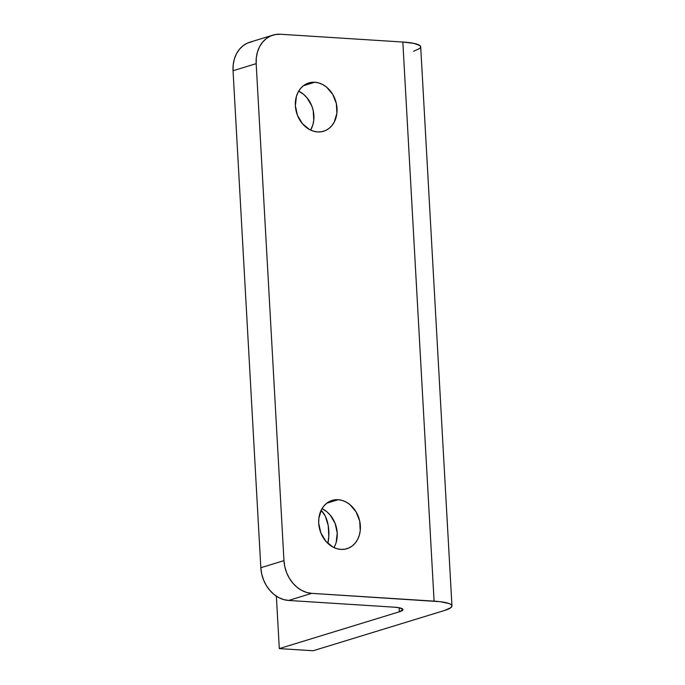 <?xml version="1.0" encoding="UTF-8"?>
<svg xmlns="http://www.w3.org/2000/svg" width="685" height="685" viewBox="0 0 685 685"><rect width="100%" height="100%" fill="white"/><g stroke="black" fill="none" stroke-linecap="round" stroke-linejoin="round"><path stroke-width="1.03" d="M314.809 82.243A25.268 20.413 -107 0 1 336.592 104.736A25.268 20.413 -107 0 1 323.603 131.246A25.268 20.413 -107 0 1 317.583 131.94L321.616 131.717L325.452 130.552L328.92 128.489L331.9 125.595L334.28 121.998L336.892 113.239L336.352 103.538L332.739 94.384L326.608 87.166L322.883 84.64L318.893 82.979L314.809 82.243L310.767 82.457L306.94 83.63L303.472 85.694L300.484 88.579L298.103 92.184L296.425 96.354L295.363 105.764L297.487 115.38L302.453 123.728L309.509 129.542L313.49 131.203L317.583 131.94A25.268 20.413 -107 0 1 295.8 109.446A25.268 20.413 -107 0 1 308.789 82.936A25.268 20.413 -107 0 1 314.809 82.243L303.421 85.736L314.809 82.243M310.596 130.09A25.268 20.413 73 0 0 298.669 91.182L303.481 94.256L306.811 97.544L311.778 105.892L313.225 110.636L313.764 120.329L312.839 124.918L310.596 130.09M338.142 499.707A25.268 20.413 -107 0 1 359.925 522.201A25.268 20.413 -107 0 1 346.944 548.711A25.268 20.413 -107 0 1 340.925 549.404L344.957 549.19L348.785 548.026L352.261 545.954L355.241 543.068L357.621 539.463L359.308 535.293L360.233 530.704L359.693 521.011L356.08 511.858L349.949 504.631L346.225 502.105L342.235 500.444L338.142 499.707L334.109 499.93L330.281 501.095L326.805 503.158L323.825 506.052L321.445 509.649L318.833 518.408L318.705 523.237L320.828 532.844L325.786 541.193L332.85 547.007L336.832 548.668L340.925 549.404A25.268 20.413 -107 0 1 319.142 526.911A25.268 20.413 -107 0 1 332.131 500.401A25.268 20.413 -107 0 1 338.142 499.707L326.754 503.201L338.142 499.707M334.494 546.553L333.938 547.563A25.268 20.413 73 0 0 322.001 508.647L326.822 511.721L330.153 515.017L335.119 523.366L337.234 532.973L336.181 542.383M321.119 510.299A28.419 16.02 93.6 0 1 327.892 543.41L328.809 536.287L328.201 525.378L325.247 516.036L321.119 510.299M311.735 593.356L306.623 592.439L301.64 590.359L296.973 587.208L292.812 583.089L289.318 578.174L286.613 572.651L284.806 566.735L283.967 560.638L256.173 63.654L256.336 57.626L257.492 51.897L259.598 46.674L262.578 42.179L266.302 38.566L270.643 35.98L275.43 34.524L280.473 34.25L402.831 42.033L434.093 601.139L311.735 593.356L288.608 600.454L394.038 607.158L399.638 607.835L402.968 609.624L399.398 611.782L279.3 648.601L313.148 650.75L444.805 610.386L451.081 607.509L451.954 606.079L451.252 604.744L448.992 603.528L440.249 601.695L311.735 593.356A31.579 25.516 -107 0 1 283.967 560.638L260.831 567.728L261.67 573.824L263.477 579.741L266.182 585.264L269.684 590.179L273.846 594.297L278.512 597.448L283.487 599.529L288.608 600.454L394.038 607.158A20.524 3.528 -3.2 0 1 402.968 609.556A20.524 3.528 -3.2 0 1 399.398 611.782L279.3 648.601L276.372 596.164L279.3 648.601L313.148 650.75L444.805 610.386A41.057 7.055 -3.2 0 0 451.954 605.942L420.693 46.828A41.057 7.055 176.8 0 0 402.831 42.033L280.473 34.25A31.579 25.516 -107 0 0 272.955 35.115L249.828 42.213A31.579 25.516 73 0 0 233.046 70.743L260.831 567.728L233.046 70.743L256.173 63.654L283.967 560.638L260.831 567.728A31.579 25.516 73 0 0 288.608 600.454L311.735 593.356M399.175 607.749L399.398 611.782L399.175 607.749M252.303 41.614L247.516 43.069L243.175 45.655L239.442 49.269L236.471 53.772L234.364 58.987L233.208 64.715L233.046 70.743L256.173 63.654A31.579 25.516 -107 0 1 272.955 35.115M413.543 51.272L419.819 48.395L420.693 46.974L419.991 45.63L414.023 43.395L402.831 42.033L434.093 601.139A41.057 7.055 -3.2 0 1 451.954 605.942"/></g></svg>
